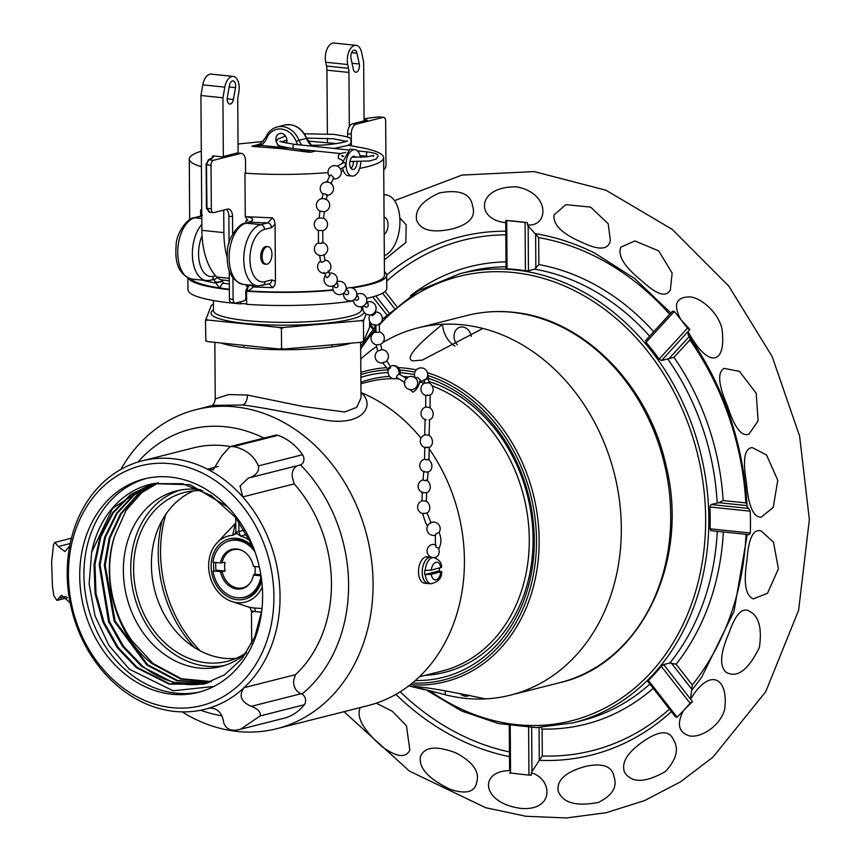 <?xml version="1.0" encoding="UTF-8"?>
<svg xmlns="http://www.w3.org/2000/svg" width="861" height="861" viewBox="0 0 861 861"><rect width="100%" height="100%" fill="white"/><g stroke="black" fill="none" stroke-linecap="round" stroke-linejoin="round"><path stroke-width="1.29" d="M429.208 448.925A164.559 134.714 -104.2 0 1 368.11 705.579L276.747 728.697A164.559 134.714 -104.2 0 1 237.507 731.473A164.559 134.714 75.8 0 1 182.145 711.875M120.798 469.439A164.559 134.714 75.8 0 1 196.007 409.642A164.559 134.714 75.8 0 1 235.247 406.876A164.559 134.714 -104.2 0 1 371.457 559.639A164.559 134.714 -104.2 0 1 276.747 728.697M196.007 409.642L212.796 405.391L242.587 405.014C253.242 406.069 279.029 410.729 319.969 418.995C361.728 428.649 376.655 405.38 360.963 392.519A164.559 134.714 -104.2 0 1 421.051 438.152M426.841 574.696L427.583 573.856M211.537 405.779C213.453 404.993 214.69 402.711 215.239 398.923L228.552 394.564L247.451 395.048A8.836 4.865 -84.1 0 1 242.598 405.014M221.062 342.99A72.894 12.032 -0.4 0 0 247.118 347.93A72.894 12.032 -0.4 0 0 351.137 343.162M360.63 342.323L361.028 397.9L356.723 407.35L344.712 411.999L303.083 406.478L247.451 395.048M301.953 694.074A146.908 120.26 -104.2 0 0 300.5 464.886M263.929 438.077A146.908 120.26 -104.2 0 0 225.539 426.765A146.908 120.26 -104.2 0 0 137.932 462.045M200.731 710.228A146.908 120.26 -104.2 0 0 221.901 715.803M262.293 586.954A34.106 27.929 -104.2 0 1 231.835 601.505A34.106 27.929 -104.2 0 1 209.89 575.869A34.106 27.929 -104.2 0 1 217.004 542.882A34.106 27.929 -104.2 0 1 232.707 535.305L234.526 526.48L235.785 523.886M250.917 607.726C247.129 606.833 248.043 606.908 253.64 607.952L262.002 608.512M246.989 534.283L240.746 536.134A34.106 27.929 -104.2 0 1 250.497 541.031M232.707 535.305L236.71 533.465L240.746 536.134M253.156 546.961A31.114 25.475 -104.2 0 0 236.743 538.329A31.114 25.475 -104.2 0 0 211.106 566.334A31.114 25.475 -104.2 0 0 237.173 599.719A31.114 25.475 -104.2 0 0 261.701 580.701M235.828 531.506L235.839 531.28A4.413 4.133 3.2 0 1 235.828 531.506L235.828 531.506A4.413 4.133 3.2 0 1 232.718 535.208M235.796 525.221A4.413 4.337 6.7 0 1 234.526 526.48M244.513 530.042L236.818 532.12L235.839 531.237L235.742 517.633L235.839 531.237M238.852 521.658L238.927 531.56A4.413 1.561 -106.3 0 0 240.972 536.069M253.812 548.608A29.349 24.033 -104.2 0 0 237.744 539.825A29.349 24.033 -104.2 0 0 226.411 541.978M213.765 562.265A29.349 24.033 -104.2 0 0 213.915 570.983M240.542 597.835A29.349 24.033 -104.2 0 0 261.486 578.958M252.973 612.214C250.454 610.933 251.261 610.75 255.373 611.665L261.561 612.149M236.054 658.364A87.122 71.312 75.8 0 1 224.355 658.288A87.122 71.312 75.8 0 1 185.298 640.724A87.122 71.312 75.8 0 1 151.396 564.848A87.122 71.312 75.8 0 1 157.412 530.527A87.122 71.312 75.8 0 1 193.671 490.856M246.461 652.627A87.122 71.312 75.8 0 1 227.336 661.323A87.122 71.312 75.8 0 1 133.606 569.347A87.122 71.312 75.8 0 1 184.598 492.406A87.122 71.312 75.8 0 1 202.733 490.727M419.468 381.918A149.233 122.165 75.8 0 1 424.344 383.253M432.168 385.889A149.233 122.165 75.8 0 1 529.181 534.509A149.233 122.165 75.8 0 1 441.93 671.096L419.382 676.8M360.92 383.715L368.712 381.746A149.233 122.165 75.8 0 1 393.057 378.679M394.973 378.689A149.233 122.165 75.8 0 1 398.503 378.797M254.921 566.538A18.415 15.067 75.8 0 1 255.2 569.864A18.415 15.067 75.8 0 1 254.791 574.179L253.435 575.083A20.287 16.607 75.8 0 1 249.572 583.726A20.287 16.607 75.8 0 1 232.804 587.934A20.287 16.607 75.8 0 1 220.534 571.672L225.098 571.091A18.415 15.067 75.8 0 1 224.613 566.689A18.415 15.067 75.8 0 1 225.033 562.373L220.481 562.954A20.287 16.607 75.8 0 1 241.058 550.093A20.287 16.607 75.8 0 1 253.382 566.377L259.355 566.99M220.481 562.954L213.001 562.179A29.145 23.85 75.8 0 1 230.005 540.73A29.145 23.85 75.8 0 1 255.05 551.998M253.435 575.083L260.915 575.869A29.145 23.85 75.8 0 1 237.162 597.76A29.145 23.85 75.8 0 1 213.065 570.897L220.534 571.672M260.872 574.804L254.791 574.179M225.098 571.091L216.014 570.143A29.145 23.85 75.8 0 1 215.702 565.763A29.145 23.85 75.8 0 1 215.842 562.481M254.21 549.673A21.557 17.65 -104.2 0 0 253.909 550.437M249.001 544.249A21.557 17.65 -104.2 0 0 248.097 544.798M261.335 577.839A21.557 17.65 75.8 0 1 260.7 577.311M258.278 585.039A21.557 17.65 -104.2 0 0 259.333 585.093M403.12 376.505A151.138 123.726 -104.2 0 1 406.478 376.806A151.138 123.726 75.8 0 1 408.34 377.01M428.886 381.509A151.138 123.726 75.8 0 1 532.808 530.516A151.138 123.726 75.8 0 1 444.599 672.387A151.138 123.726 75.8 0 1 425.13 675.347M389.624 376.397A151.138 123.726 -104.2 0 0 370.445 379.346A151.138 123.726 -104.2 0 0 360.91 382.262M414.442 374.632A155.593 127.374 75.8 0 0 403.97 373.039A155.593 127.374 -104.2 0 0 400.139 372.705M388.053 372.555A155.593 127.374 -104.2 0 0 360.877 377.366M428.434 378.345A155.593 127.374 75.8 0 1 534.121 549.006A155.593 127.374 75.8 0 1 415.336 680.513M454.942 346.079A24.302 19.889 75.8 0 1 442.511 324.274L442.608 324.253A189.366 155.023 -104.2 0 0 417.585 327.987A189.366 155.023 -104.2 0 0 382.833 342.506M376.569 346.52A189.366 155.023 -104.2 0 0 361.868 358.058L360.748 359.059M442.511 324.274A189.366 155.023 75.8 0 1 482.795 328.45L482.881 328.428A189.366 155.023 75.8 0 1 620.695 512.629A189.366 155.023 75.8 0 1 510.487 695.139A189.366 155.023 75.8 0 1 485.475 698.884L485.378 698.884C452.079 691.803 429.585 687.799 417.897 686.841L413.043 686.497L445.105 694.676M482.795 328.493L422.353 360.081L413.032 360.877C404.767 359.091 414.604 346.897 442.522 324.317M445.546 690.931A24.302 19.889 -104.2 0 0 445.105 694.719A189.366 155.023 -104.2 0 0 485.378 698.906M469.385 695.365A10.461 8.567 75.8 0 1 467.727 696.011A10.461 8.567 75.8 0 1 459.935 693.503M471.268 336.371A10.461 8.567 -104.2 0 0 460.161 327.158A10.461 8.567 -104.2 0 0 454.038 336.403A10.461 8.567 -104.2 0 0 457.32 344.766M120.529 685.991A123.693 101.264 -104.2 0 0 260.571 655.91A123.693 101.264 -104.2 0 0 221.804 485.356A123.693 101.264 -104.2 0 0 81.763 515.427A123.693 101.264 -104.2 0 0 120.529 685.991M216.229 496.388A110.09 90.125 75.8 0 1 262.078 607.672A110.09 90.125 75.8 0 1 198.17 692.395A110.09 90.125 75.8 0 1 126.104 674.949A110.09 90.125 75.8 0 1 80.245 563.664A110.09 90.125 75.8 0 1 144.164 478.942A110.09 90.125 75.8 0 1 216.229 496.388M66.114 596.404L58.688 598.277L61.605 595.285L70.161 602.818A128.117 104.881 -104.2 0 0 121.175 688.951A128.117 104.881 -104.2 0 0 205.047 709.249A128.117 104.881 -104.2 0 0 209.126 708.108A128.117 104.881 75.8 0 0 244.094 687.67A128.117 104.881 -104.2 0 0 242.759 496.915A128.117 104.881 75.8 0 0 226.066 481.148A128.117 104.881 75.8 0 0 207.458 469.191L213.119 469.891L221.804 455.846L229.995 446.665L233.697 446.525C245.762 449.302 253.984 455.76 258.365 465.909C259.376 471.096 256.481 475.035 249.668 477.747L248.506 477.984L240.036 485.981L242.759 496.915L294.171 483.904A128.117 104.881 75.8 0 1 295.506 674.669L293.87 679.706A11.042 9.04 75.8 0 0 301.124 693.718L251.261 706.332C258.106 708.937 261.055 712.144 260.108 715.932L240.542 729.235L235.677 730.214C229.424 730.623 225.421 728.04 223.666 722.465C222.16 712.704 217.316 707.925 209.126 708.108L209.481 708.011M240.542 729.235L283.936 718.257A53.016 43.394 -104.2 0 0 304.288 704.761A6.63 5.424 -104.2 0 0 305.311 698.443A6.63 5.424 -104.2 0 0 301.124 693.718M295.506 674.669L244.094 687.67C238.508 695.527 240.908 701.747 251.261 706.332M294.171 483.904L292.46 477.651A11.042 9.04 75.8 0 1 297.572 465.661M299.531 465.123A6.63 5.424 -104.2 0 0 300.058 465.026A6.63 5.424 -104.2 0 0 302.545 454.726A53.016 43.394 -104.2 0 0 277.877 435.343A6.63 5.424 -104.2 0 0 275.229 435.225L229.995 446.665M300.058 465.026L249.668 477.747M218.188 466.468L207.458 469.191A128.117 104.881 -104.2 0 0 142.194 460.85L193.617 447.838A128.117 104.881 75.8 0 1 230.436 446.558M142.194 460.85A128.117 104.881 -104.2 0 0 69.763 545.756L64.93 551.567L58.322 546.541L54.943 542.376L53.522 544.658L51.638 562.072L52.424 586.137L53.888 595.844L56.934 600.418L58.688 598.277M70.161 602.818A128.117 104.881 75.8 0 1 69.763 545.756M200.269 691.835A110.09 90.125 75.8 0 1 130.312 673.883A110.09 90.125 -104.2 0 1 84.346 563.89A110.09 90.125 -104.2 0 1 146.273 478.447M227.724 506.849L190.184 484.754L153.01 483.645A103.428 84.669 -104.2 0 0 150.008 484.345A103.428 84.669 -104.2 0 0 91.643 552.267L89.124 583.887L95.054 615.959L109.056 645.589L129.376 669.223L173.115 690.78L213.894 686.454M153.086 483.634L131.12 494.634L113.232 512.822L100.845 536.726L94.947 564.407L96.012 593.659L103.955 622.126L118.075 647.375L137.211 667.426L169.542 683.806L203.411 684.194M150.438 484.226L112.705 508.162L91.643 552.267M153.01 483.645L182.489 483.699L211.16 495.495L235.753 517.644L253.403 547.564M261.744 610.933L254.845 636.753L242.102 658.611L224.484 674.841L203.347 684.215L169.068 684.151L136.318 667.652L117.139 647.569L103.008 622.266L95.097 593.821L94.053 564.536L100.016 536.747L112.587 512.682L130.571 494.612L152.634 483.731M155.281 483.215L133.853 494.752L116.526 513.21L104.665 537.146L99.187 564.633L108.561 621.653L122.606 646.536L141.559 666.328L172.964 682.472L205.962 683.494M207.07 683.225C184.502 687.648 162.966 681.944 142.463 666.102L123.553 646.353L109.519 621.567L100.059 564.827L105.408 537.393L117.182 513.339L134.424 494.784L155.733 483.139M157.961 482.806L137.179 494.957L120.508 513.78L109.261 537.813L104.321 565.064L114.126 621.093L146.811 664.993L176.839 680.771L208.534 682.676M208.975 682.525L177.549 680.481L147.715 664.767L115.17 621.19L105.193 565.279L110.025 538.017L121.283 513.748L137.825 494.935L158.424 482.752M211.526 681.578L181.38 678.737L152.957 663.444L131.679 640.39A103.428 84.669 -104.2 0 1 114.847 535.434C99.725 579.313 116.719 636.634 152.053 663.67L180.767 679.049L211.085 681.751M143.453 490.673L126.169 510.272L114.847 535.434M505.773 220.556L505.784 222.708C474.615 219.415 477.016 185.815 516.891 186.88C550.749 193.499 548.575 227.1 527.492 224.958L528.148 226.023L528.46 270.752L534.638 269.181L538.868 264.564A235.979 193.176 75.8 0 1 653.725 331.711M538.868 264.564L538.685 237.614L528.148 226.023M689.887 329.494A2.196 1.109 42.5 0 1 687.508 328.116L680.631 319.313L689.887 329.494L688.025 331.528C708.033 368.949 726.899 365.505 721.916 328.396C717.396 310.541 698.443 296.119 688.488 296.948C675.831 297.562 673.216 305.02 680.631 319.313A280.062 229.263 -104.2 0 0 674.271 311.478L672.506 311.187L645.556 340.622M688.025 331.528L661.571 360.555L673.969 357.326A235.979 193.176 75.8 0 1 723.154 500.542L718.903 502.695L711.014 504.514L748.683 508.431L747.154 506.903C743.527 443.243 723.875 385.965 688.219 335.069L687.982 331.689M748.683 508.431L750.2 511.186A280.062 229.263 75.8 0 1 750.458 522.11A280.062 229.263 75.8 0 1 750.351 533.002L749.092 534.638L710.949 530.677L710.056 528.815A231.598 189.592 75.8 0 0 710.196 517.935A231.598 189.592 75.8 0 0 709.905 507L711.014 504.514M748.952 434.095C741.698 437.044 734.53 427.659 727.47 405.951C718.311 384.598 717.224 372.07 724.198 368.357L739.491 371.414L756.206 393.273L758.11 420.921L748.952 434.095M670.385 289.791C666.339 297.766 656.814 294.785 641.811 280.858C624.354 266.781 617.38 255.534 620.889 247.107L634.88 240.94L658.708 250.906L672.14 273.098L670.385 289.791M610.341 240.316C608.598 249.916 599.138 250.583 581.961 242.339C562.179 233.848 552.88 224.71 554.053 214.906L565.817 204.66L590.614 207.092L608.221 223.795L610.341 240.316M472.657 206.457C475.982 216.8 469.256 224.269 452.445 228.897C432.513 233.277 420.577 230.382 416.638 220.201C414.733 209.729 422.374 200.624 439.573 192.886C459.817 189.183 470.849 193.703 472.657 206.457M399.816 217.855L406.166 224.807L405.854 242.393L384.361 259.85M761.113 517.246C753.192 517.16 748.295 505.536 746.412 482.364C742.548 459.817 744.507 448.237 752.299 447.602L766.57 455.017L777.784 480.277L773.221 507.43L761.113 517.246M690.554 698.96L692.287 684.936L676.111 664.218L669.869 663.002L663.691 664.563L692.481 701.65L683.365 710.691C677.058 723.186 678.371 731.323 687.304 735.09C696.571 739.857 718.892 728.6 724.521 710.013C729.235 678.274 710.142 666.253 690.587 699.207M647.816 681.395L675.594 716.976L677.112 717.224A280.062 229.263 -104.2 0 0 683.365 710.691L690.124 703.308A2.196 0.592 142 0 1 692.481 701.65M531.646 727.577L531.958 771.553L542.301 755.98L542.118 729.03L541.02 727.48M531.958 771.553L531.323 772.834C552.471 778.688 555.001 810.997 521.239 808.414C481.385 803.378 478.415 771.015 509.615 770.584L509.26 725.619M376.246 703.189L392.379 711.326L406.457 725.78L409.836 750.049C405.972 758.25 396.889 757.25 382.596 747.036C363.331 730.289 355.916 717.062 360.339 707.365M420.383 756.841C424.236 746.713 436.15 745.411 456.126 752.955C473.066 762.157 479.921 771.919 476.682 782.251C475.111 791.872 466.576 794.359 451.089 789.698C428.95 779.28 418.715 768.324 420.383 756.841M558.068 790.699C556.841 779.829 566.032 771.725 585.641 766.398C602.754 762.717 612.236 766.236 614.087 776.956C617.488 787.051 612.257 795.542 598.395 802.441C575.837 806.725 562.394 802.807 558.068 790.699M624.559 772.349C620.964 762.372 627.777 751.685 645.018 740.266C659.935 730.429 669.438 730.311 673.528 739.89C679.189 748.941 676.488 759.488 665.413 771.531C645.319 782.983 631.705 783.252 624.559 772.349M726.318 672.387C719.279 666.457 720.194 653.251 729.063 632.77C735.886 613.452 742.935 606.435 750.189 611.697C759.036 616.584 762.103 628.508 759.38 647.472C748.327 670.009 737.307 678.307 726.318 672.387M753.353 598.879C745.518 595.758 743.387 582.822 746.971 560.08C748.564 538.276 753.31 528.579 761.199 530.957L773.458 542.129L778.409 568.766L767.528 593.261L753.353 598.879M661.571 360.555L659.117 359.123A231.598 189.592 75.8 0 0 646.019 342.344L645.879 340.45M528.46 270.752L525.425 270.752A231.598 189.592 75.8 0 0 507.043 268.847L506.44 268.46M673.969 357.326L689.887 339.934L690.016 337.609M747.014 504.115L745.841 502.899A263.251 215.508 -104.2 0 0 689.887 339.934M648.258 681.428L648.376 680.438A231.598 189.592 75.8 0 0 661.27 666.349L663.691 664.563M531.323 772.834L531.334 775.115L528.945 775.126L509.594 772.92M527.481 222.687A97.185 16.036 179.6 0 0 505.773 220.427L527.481 222.687L527.492 224.958M245.826 653.564A90.566 74.143 75.8 0 1 220.803 666.532A90.566 74.143 75.8 0 1 123.36 570.918A90.566 74.143 75.8 0 1 176.376 490.931A90.566 74.143 75.8 0 1 200.721 489.758M180.089 490.113A90.566 74.143 -104.2 0 0 130.743 569.056A90.566 74.143 -104.2 0 0 224.463 665.478M213.431 304.633A90.039 14.863 -0.4 0 0 211.408 305.149L205.499 320.561L207.835 320.023L279.072 327.417L281.429 328.45L283.947 327.438L360.931 320.679L363.471 321.239L366.076 314.017M205.639 340.601L207.985 341.634A90.039 14.863 -0.4 0 1 205.833 340.924L205.499 320.561M207.985 341.634L279.233 349.028L281.569 348.49L281.429 328.45M281.569 348.49L284.098 349.049L361.082 342.291L363.611 341.279L363.471 321.239M363.611 341.279L369.541 327.438L369.692 321.411M369.649 315.847L369.638 314.943M360.931 320.679A90.039 14.863 -0.4 0 0 363.654 319.991M279.072 327.417A90.039 14.863 -0.4 0 0 283.947 327.438M205.682 319.313A90.039 14.863 -0.4 0 0 207.835 320.023M279.233 349.028A90.039 14.863 -0.4 0 0 284.098 349.049M363.805 341.602A90.039 14.863 179.6 0 1 361.082 342.291M240.628 301.77L240.649 303.868A99.402 16.402 179.6 0 1 187.967 289.77L187.892 278.006M240.649 303.868L241.876 303.556A97.185 16.036 -0.4 0 0 246.644 303.911M352.106 287.961A99.402 16.402 -0.4 0 0 386.675 275.272L386.761 288.381A99.402 16.402 179.6 0 1 366.582 298.444M353.559 300.866A99.402 16.402 179.6 0 1 246.655 304.32L246.558 291.212A99.402 16.402 -0.4 0 0 333.239 290.2M246.623 299.768A75.101 12.398 179.6 0 1 245.557 299.65A75.101 12.398 179.6 0 1 245.493 299.65M386.675 275.272A99.402 16.402 -0.4 0 0 384.436 271.85M188.322 278.189A99.402 16.402 -0.4 0 0 229.37 289.694M246.558 291.212L248.323 290.932A97.185 16.036 179.6 0 0 333.11 289.802M359.661 168.412A97.185 16.036 -0.4 0 0 383.64 157.681L384.469 275.294A97.185 16.036 179.6 0 1 350.675 287.692M347.822 288.101A97.185 16.036 179.6 0 1 346.122 288.338M229.37 289.242A97.185 16.036 179.6 0 1 220.459 288.069L219.716 287.961A97.185 16.036 179.6 0 1 191.142 278.975M219.716 287.961L215.724 283.032L222.472 281.386L223.494 283.194A4.456 3.024 98.5 0 0 220.459 288.069M200.656 216.068L200.613 209.912L201.722 210.245M201.42 166.7A97.185 16.036 179.6 0 1 189.269 159.037A97.185 16.036 179.6 0 1 201.302 151.202M227.153 257.374A62.993 34.655 -84.1 0 1 223.882 232.621L223.72 210.095M223.343 156.498L222.934 97.788L224.829 87.133A13.249 7.286 -84.1 0 1 233.213 76.414A13.249 7.286 -84.1 0 1 238.852 92.073L238.11 96.249A13.249 7.286 95.9 0 0 237.744 100.586L238.11 153.032M229.456 85.497A5.693 3.132 -84.1 0 1 233.062 80.891A5.693 3.132 -84.1 0 1 235.483 87.618L233.374 99.489A5.693 3.132 -84.1 0 1 229.769 104.084A5.693 3.132 -84.1 0 1 227.347 97.368L229.456 85.497M229.306 280.708L222.504 280.008A26.508 14.583 -84.1 0 1 216.746 277.016A62.993 34.655 -84.1 0 1 201.861 230.328L200.914 95.506L202.809 84.841A13.249 7.286 -84.1 0 1 211.193 74.132L233.213 76.414M222.934 97.788L200.914 95.506M271.785 279.89L264.844 281.644A26.476 14.562 -84.1 0 1 249.927 259.269A26.476 14.562 -84.1 0 1 264.488 229.435A4.456 3.648 75.8 0 0 260.754 224.656L246.138 223.139A4.456 3.648 -104.2 0 0 245.073 223.214L248.872 222.246A4.456 3.648 75.8 0 1 249.927 222.17A101.641 16.779 -0.4 0 0 267.696 222.902A4.456 3.648 75.8 0 1 271.419 227.67L275.057 224.463L275.455 281.256L271.785 279.89A4.456 3.648 -104.2 0 1 269.181 283.818L257.773 285.917A30.921 17.016 -84.1 0 1 243.814 256.46A30.921 17.016 -84.1 0 1 260.754 224.656L267.696 222.902L272.442 217.865L245.256 216.671L244.954 173.147A97.185 16.036 -0.4 0 0 327.998 172.587M341.204 171.242A97.185 16.036 -0.4 0 0 343.485 170.962M383.64 157.681A97.185 16.036 -0.4 0 0 363.482 148.06L348.231 145.251M272.442 217.865L274.304 220.287L275.057 224.463M275.455 281.256L274.767 285.271L272.926 287.639L253.564 286.961L248.323 290.932M252.854 146.316A35.344 5.833 -0.4 0 0 252.671 146.402L280.826 148.566L309.013 152.257A35.344 5.833 -0.4 0 0 309.368 152.203M244.954 173.147L245.579 172.695L245.493 160.932A8.836 4.865 95.9 0 0 241.489 153.387A8.836 4.865 95.9 0 0 240.52 153.462L213.474 160.307A4.456 2.454 95.9 0 0 211.031 165.323L211.332 208.825A4.456 2.454 95.9 0 0 213.356 212.624A4.456 2.454 95.9 0 0 213.84 212.592L227.552 209.115A8.836 4.865 -84.1 0 1 228.52 209.051A8.836 4.865 -84.1 0 1 232.535 216.585L232.653 234.203M384.329 255.717A30.921 17.016 95.9 0 0 399.935 223.117A30.921 17.016 95.9 0 0 385.922 194.909A30.921 17.016 95.9 0 0 383.909 194.909M241.489 153.387L237.819 153.01A8.836 4.865 95.9 0 0 236.85 153.086L222.084 156.82L212.602 155.873C214.281 156.724 212.99 158.037 208.717 159.812L206.468 164.849L206.952 208.373L209.923 212.183M226.475 209.395A8.836 4.865 -84.1 0 1 228.865 216.208L229.048 243.157M229.241 270.731L229.435 298.918A4.413 2.432 95.9 0 0 231.437 302.695L235.107 303.072A4.413 2.432 95.9 0 0 235.602 303.04L244.007 300.909A4.413 2.432 95.9 0 0 245.826 299.004L245.772 290.824L248.248 285.798L246.375 286.272L246.364 284.722M245.256 216.671L247.796 220.405L245.912 220.879L245.934 222.999M232.954 278.071L233.105 299.305A4.413 2.432 95.9 0 0 235.107 303.072M224.194 280.18L222.246 280.675L222.106 279.954M201.732 211.645L200.613 209.912L200.645 216.122L193.703 217.876C188.559 217.37 175.881 232.535 176.096 246.052C174.557 264.241 179.788 275.251 191.777 279.061A30.921 17.016 95.9 0 1 177.818 249.604A30.921 17.016 95.9 0 1 194.758 217.801A4.456 3.648 -104.2 0 0 193.703 217.876M222.246 280.675A4.456 1.657 170.7 0 1 215.368 281.891L213.603 279.362M215.368 281.891L215.724 283.032A97.185 16.036 179.6 0 1 202.852 280.212M272.926 287.639L269.041 283.861M251.014 285.206L250.992 285.228A4.456 1.216 19.3 0 0 253.564 286.961L253.834 285.895L251.121 285.217M202.421 215.164L201.7 216.046A4.456 3.648 -104.2 0 0 200.645 216.122M257.773 285.917L243.157 284.399A30.921 17.016 95.9 0 1 229.198 254.942A30.921 17.016 95.9 0 1 246.138 223.139L252.284 220.653C253.425 218.823 251.627 217.532 246.903 216.789M201.754 215.304A4.456 3.024 -136.6 0 0 200.882 215.863M266.114 264.219L264.736 264.079A8.836 4.865 -84.1 0 1 260.732 256.535A8.836 4.865 -84.1 0 1 266.566 246.504L267.943 246.644A8.836 4.865 -84.1 0 1 271.947 254.189A8.836 4.865 -84.1 0 1 266.114 264.219A8.836 4.865 -84.1 0 1 262.11 256.675A8.836 4.865 -84.1 0 1 267.943 246.644M247.807 290.953L247.387 290.932A4.456 1.808 -86.1 0 1 249.184 285.863L250.906 284.787M215.584 275.778L213.474 276.306A4.456 3.648 -104.2 0 1 210.87 280.245L214.669 279.287A4.456 3.648 -104.2 0 0 216.929 277.199M223.494 283.194A92.74 15.304 -0.4 0 0 229.338 283.99M211.935 157.972L212.602 155.873M364.074 120.884L363.665 62.186L361.631 52.51A13.249 7.286 95.9 0 0 356.045 45.332A13.249 7.286 95.9 0 0 349.071 51.305A13.249 7.286 95.9 0 0 347.726 64.521L348.522 68.31A13.249 7.286 -84.1 0 1 348.953 72.453L349.329 126.621M356.992 53.231A5.693 3.132 95.9 0 0 354.592 50.142A5.693 3.132 95.9 0 0 351.6 52.704A5.693 3.132 95.9 0 0 351.019 58.387L353.29 69.149A5.693 3.132 95.9 0 0 355.69 72.227A5.693 3.132 95.9 0 0 358.682 69.666A5.693 3.132 95.9 0 0 359.263 63.983L356.992 53.231L351.611 52.672M356.045 45.332L334.036 43.05A13.249 7.286 95.9 0 0 327.051 49.023A13.249 7.286 95.9 0 0 325.706 62.24L326.513 66.028A13.249 7.286 -84.1 0 1 326.932 70.161L327.384 133.864M327.417 138.287L327.438 142.539M347.618 137.147L347.596 133.789A8.836 4.865 -84.1 0 1 352.45 123.833L367.206 120.099L364.074 119.765M383.726 169.585A4.413 2.432 95.9 0 0 385.976 164.666L385.663 121.1A4.413 2.432 95.9 0 0 383.662 117.322A4.413 2.432 95.9 0 0 383.177 117.365L378.42 116.87L364.063 118.721L378.194 116.881A1.13 0.85 -101.4 0 0 378.001 116.956M351.342 145.767L351.32 142.269M351.31 140.321L351.266 134.165A8.836 4.865 -84.1 0 1 356.12 124.21L383.177 117.365M378.958 116.838L378.42 116.87A1.13 0.85 -101.4 0 0 378.194 116.881L383.662 117.322M384.178 234.343A8.836 4.865 95.9 0 0 388.042 224.807A8.836 4.865 95.9 0 0 384.06 217.273M286.907 141.01A6.64 5.435 75.8 0 1 286.519 140.321M306.828 138.395L306.419 138.427A22.085 18.081 75.8 0 0 284.657 125.06C294.462 123.521 301.856 127.966 306.828 138.395L311.908 145.896A2.196 0.775 133.2 0 0 311.445 145.832L311.79 146.144M315.707 150.987L310.638 152.268L306.613 150.04M260.872 143.55L255.975 145.627L251.929 146.176L259.721 144.196M288.284 147.984L261.109 145.444L251.929 146.176M297.82 144.691A21.105 17.285 75.8 0 1 296.184 141.408A19.9 16.284 -104.2 0 0 281.321 129.032A19.9 16.284 -104.2 0 0 266.619 138.341A21.105 17.285 75.8 0 1 261.109 145.444A2.196 1.195 -126.5 0 1 261.023 143.378L261.023 143.378A2.196 1.195 -126.5 0 1 261.27 143.27M310.638 152.268L298.53 149.201M286.444 143.163A6.64 5.435 -104.2 0 0 286.917 140.515A6.64 5.435 -104.2 0 0 281.353 133.38A6.64 5.435 -104.2 0 0 275.875 139.364A6.64 5.435 -104.2 0 0 276.381 142.076M278.189 144.896A6.64 5.435 -104.2 0 0 281.708 146.51M312.618 146.23L312.683 145.186C329.397 145.821 348.888 141.538 347.22 140.709L347.048 141.322M337.275 166.151L344.26 162.32L346.004 164.731L344.282 166.69M360.458 157.305A13.292 7.308 95.9 0 0 354.775 149.653A13.292 7.308 95.9 0 0 353.311 149.76C348.823 151.676 346.391 156.659 346.004 164.731A13.292 7.308 95.9 0 0 352.031 176.085A13.292 7.308 95.9 0 0 360.791 161.717M342.366 162.901L349.641 149.383A13.292 7.308 -84.1 0 1 351.105 149.265L354.775 149.653M357.1 161.965A13.292 7.308 -84.1 0 1 356.841 164.505M352.031 176.085L348.361 175.709A13.292 7.308 -84.1 0 1 342.613 167.734M353.43 161.717A6.64 3.659 -84.1 0 1 350.976 168.379M355.83 157.348A6.64 3.659 95.9 0 0 351.848 157.272A6.64 3.659 95.9 0 0 349.706 163.805A6.64 3.659 95.9 0 0 353.451 169.423A6.64 3.659 95.9 0 0 357.1 161.771M326.75 182.306L329.967 175.45L331.108 175.031L333.713 177.796M329.376 182.467L327.815 182.048M325.34 199.504C325.759 199.085 324.974 198.794 322.993 198.622L322.003 198.654L323.101 193.865L324.145 193.693C327.6 194.747 328.321 195.264 326.319 195.232M327.363 195.06L326.233 199.354A6.64 6.64 0 0 1 324.317 211.698L324.285 211.698M322.165 198.59A6.64 6.64 0 0 0 319.948 211.053L323.327 211.655M322.875 242.737L322.746 230.737A6.64 6.64 0 0 0 323.585 218.285L324.317 211.688M322.606 218.134L319.194 217.93M321.896 242.371C323.435 242.974 322.617 243.329 319.453 243.437L318.473 243.05L318.398 230.49L321.831 230.49M323.94 254.619L325.027 260.754L321.745 262.422L320.733 261.809M320.54 255.577L322.638 255.416A6.64 6.64 0 0 0 322.875 242.565M328.095 270.806L330.075 274.788L327.341 277.726L326.33 277.134L323.962 272.367M337.049 283.581C338.728 285.949 338.319 287.316 335.844 287.66L335.026 287.316M347.467 290.458C349.275 292.998 348.942 294.408 346.477 294.677L343.582 293.17M357.563 296.098C359.285 298.455 358.929 299.843 356.486 300.274L354.571 299.305M358.154 296.281L356.723 295.441M367.356 303.373C369.003 305.494 368.519 306.774 365.914 307.237L363.816 305.72M374.901 312.112L375.525 313.178L372.587 315.761L371.586 315.191M375.87 325.114L376.053 332.411L375.45 332.066M379.12 332.152L376.053 332.411M380.271 344.389L377.226 344.809M378.506 350.761L381.423 349.781M383.425 362.147L383.113 362.868L385.879 361.523M388.096 368.368L388.236 369.692L390.56 367.744L390.42 366.431L388.096 368.368M382.693 362.868L388.236 369.692A6.64 5.435 75.8 0 0 387.999 371.629A6.64 5.435 -104.2 0 0 395.145 378.646A6.64 5.435 -104.2 0 0 396.943 377.731M386.611 360.802L390.42 366.431A6.64 5.435 75.8 0 1 391.884 365.764A6.64 5.435 75.8 0 1 399.03 372.781A6.64 5.435 -104.2 0 1 398.944 373.997L407.038 378.722M398.944 373.997L396.803 376.106L396.673 377.527L405.1 382.693M412.785 389.495L412.979 389.441A6.64 6.64 0 0 0 417.445 381.305A6.64 6.64 0 0 0 409.416 376.644A6.64 6.64 0 0 0 411.127 389.721L412.785 389.495M416.39 377.818L417.563 377.322L420.233 380.035C418.963 386.062 416.509 390.119 412.882 392.207L409.847 389.376M429.058 382.585L427.723 374.137M427.476 379.066L425.011 379.679M425.625 383.156L428.681 382.747A6.64 5.435 75.8 0 1 433.115 389.613A6.64 5.435 -104.2 0 1 429.79 395.307L426.13 395.188M428.089 382.532L428.681 382.747L428.089 382.532M429.165 419.899A6.64 5.435 -104.2 0 0 429.262 419.867A6.64 5.435 -104.2 0 0 433.158 414.001A6.64 5.435 75.8 0 0 429.725 407.608L426.066 406.973M425.506 419.221L426.098 419.867M425.162 447.214L428.832 447.591A6.64 5.435 -104.2 0 0 432.459 441.79A6.64 5.435 75.8 0 0 428.724 435.225L425.054 434.848M427.982 459.117L428.584 459.785L425.528 459.742L424.925 459.064M428.832 447.591L428.229 447.096L428.832 447.591M424.71 471.957L424.107 471.247L424.71 471.957L427.766 472.043A6.64 5.435 -104.2 0 0 428.025 471.989A6.64 5.435 -104.2 0 0 431.91 466.124A6.64 5.435 75.8 0 0 428.584 459.785M426.464 479.868L427.067 480.578L424.01 480.492L423.408 479.781M423.181 492.707L422.579 492.029L423.181 492.707L426.238 492.761A6.64 5.435 -104.2 0 0 426.41 492.718A6.64 5.435 -104.2 0 0 430.296 486.852A6.64 5.435 75.8 0 0 427.067 480.578M423.042 513.371L426.701 513.274A6.64 5.435 -104.2 0 0 429.79 507.699A6.64 5.435 75.8 0 0 426.001 501.102L422.331 500.768M426.701 513.274L426.098 513.016M430.64 522.853L428.251 524.747M435.774 535.004L435.924 533.928L438.959 532.281C441.532 537.824 441.542 543.162 439.002 548.285L436.01 547.187L435.849 545.207M435.634 545.078A6.64 5.435 -104.2 0 0 433.643 544.432A6.64 5.435 75.8 0 0 432.061 544.539A6.64 6.64 0 0 0 427.25 552.611A6.64 6.64 0 0 0 435.322 557.422A6.64 5.435 -104.2 0 0 438.604 548.575M433.729 557.541A6.64 5.435 -104.2 0 0 435.322 557.422A6.64 6.64 0 0 1 427.25 552.611A6.64 6.64 0 0 1 432.061 544.539M431.415 557.228A13.292 7.308 95.9 0 0 430.963 557.153A13.292 7.308 95.9 0 0 430.651 557.132L426.873 556.992L428.347 557.713A13.292 7.308 95.9 0 0 422.191 571.962A13.292 7.308 95.9 0 0 428.218 583.586A13.292 7.308 95.9 0 0 429.144 583.575M428.218 583.586L424.548 583.209A13.292 7.308 -84.1 0 1 418.543 570.552A13.292 7.308 -84.1 0 1 425.829 556.884A13.292 7.308 -84.1 0 1 427.293 556.776L430.963 557.153M427.992 556.906A13.292 7.308 -84.1 0 1 429.187 557.454M432.943 572.5A13.292 7.308 -84.1 0 1 432.62 574.007M433.826 557.562C439.261 559.672 441.844 562.922 441.585 567.313L431.232 570.165L424.796 570.369A13.184 7.254 -84.1 0 0 424.71 572.49A13.184 7.254 -84.1 0 0 424.828 574.556L431.264 574.352L441.618 571.521C442.059 577.763 438.55 581.842 431.103 583.78L428.229 583.489A13.184 7.254 -84.1 0 1 422.245 572.231A13.184 7.254 -84.1 0 1 430.952 557.261L431.77 557.347M439.379 568.109A13.184 7.254 -84.1 0 1 439.39 568.766A13.184 7.254 -84.1 0 1 439.314 570.886L424.828 574.556M436.753 571.532A13.184 7.254 -84.1 0 1 436.527 573.017M431.264 574.352A8.868 4.875 95.9 0 0 436.107 579.787A8.868 4.875 95.9 0 0 440.854 571.919L439.314 570.886M234.913 523.843A49.981 40.919 75.8 0 1 235.774 522.961L217.004 542.882M236.818 532.12A4.413 2.432 -84.1 0 1 236.71 533.465M200.355 650.948A120.379 98.552 75.8 0 1 165.796 514.361M194.532 647.58A118.732 97.196 75.8 0 1 162.266 520.098M255.373 611.665A4.413 2.432 95.9 0 0 253.64 607.952M254.264 592.12A35.807 29.306 75.8 0 1 253.661 591.711M240.865 541.128A35.807 29.306 75.8 0 1 241.198 540.482M249.873 583.349A19.62 16.068 75.8 0 1 233.805 586.987A19.62 16.068 75.8 0 1 222.127 571.467M241.5 550.287A19.62 16.068 -104.2 0 0 222.073 562.76M412.365 683.031A158.241 129.548 -104.2 0 0 536.252 550.814A158.241 129.548 -104.2 0 0 428.121 375.59M414.894 372.103A158.241 129.548 -104.2 0 0 403.949 370.424A158.241 129.548 -104.2 0 0 399.805 370.069M388.182 369.907A158.241 129.548 -104.2 0 0 360.856 374.589M410.266 684.721A160.372 131.281 -104.2 0 0 538.878 551.643A160.372 131.281 -104.2 0 0 427.486 372.748M416.337 369.875A160.372 131.281 -104.2 0 0 404.842 368.099A160.372 131.281 -104.2 0 0 398.309 367.604M386.137 367.722A160.372 131.281 -104.2 0 0 360.845 372.426M559.887 682.644A189.366 155.023 -104.2 0 0 668.868 488.101A189.366 155.023 -104.2 0 0 512.123 312.306A189.366 155.023 -104.2 0 0 466.985 315.492C481.945 311.725 497.238 310.638 512.855 312.252C582.822 318.258 648.634 384.727 666.091 465.769C690.156 561.641 640.487 664.638 559.887 682.644L510.487 695.139M209.826 707.936L209.126 708.108M304.288 704.761L260.108 715.932M302.545 454.726L258.365 465.909M277.877 435.343L233.697 446.525M70.204 543.539L58.322 546.541M505.816 231.2A267.319 218.834 -104.2 0 0 386.664 275.014M670.827 313.017L634.686 278.523L594.596 253.026A267.319 218.834 -104.2 0 0 535.305 233.675M747.283 534.455L733.981 611.439L701.844 676.897A267.319 218.834 75.8 0 1 691.975 689.898M671.408 711.606A267.319 218.834 75.8 0 1 538.986 760.317M509.475 756.658A267.319 218.834 75.8 0 1 395.877 694.386M747.09 505.622L718.903 502.695M669.309 358.305L689.252 336.522M687.508 328.116L659.117 359.123M646.019 342.344L674.271 311.478M534.638 269.181A231.598 189.592 75.8 0 1 649.657 336.156M426.69 690.242L461.582 710.982L498.594 723.595L536.306 727.599L573.275 722.82A231.598 189.592 -104.2 0 0 708.84 518.279A231.598 189.592 -104.2 0 0 459.656 273.776L468.416 271.559A231.598 189.592 75.8 0 1 506.064 266.802M667.749 358.983A231.598 189.592 75.8 0 1 717.191 502.953M745.841 502.899L723.154 500.542M723.315 531.958A235.979 193.176 75.8 0 1 676.111 664.218M746.013 534.326A263.251 215.508 75.8 0 1 692.287 684.936M653.219 688.326A235.979 193.176 75.8 0 1 542.118 729.03M669.449 709.098A263.251 215.508 75.8 0 1 542.301 755.98M509.443 751.933A263.251 215.508 75.8 0 1 400.214 691.792M410.428 295.753A235.979 193.176 75.8 0 1 506.02 261.862M396.501 306.15L385.028 291.459M505.837 234.838A263.251 215.508 -104.2 0 0 386.718 281.095M669.654 314.297A263.251 215.508 -104.2 0 0 538.685 237.614M717.267 531.334A231.598 189.592 75.8 0 1 669.869 663.002M649.904 684.075A231.598 189.592 75.8 0 1 582.036 720.603L573.275 722.82M692.115 689.618L671.44 663.131M528.611 727.491L528.945 775.126M510.562 773.21L510.229 725.769M539.287 759.972L539.061 727.545M661.27 666.349L690.124 703.308M677.112 717.224L648.376 680.438M535.854 268.298L535.617 233.869M375.848 295.947L388.978 312.758M394.187 308.098L382.532 293.16M373.782 328.784L369.703 323.564M372.759 296.894L386.783 314.846M507.043 268.847L506.709 220.782M525.081 222.698L525.425 270.752M430.296 691.103A229.209 187.644 -104.2 0 0 705.643 518.376A229.209 187.644 -104.2 0 0 586.524 297.239A229.209 187.644 -104.2 0 0 379.314 324.984M374.998 329.892A229.209 187.644 -104.2 0 0 360.684 349.135M750.351 533.002L710.056 528.815M709.905 507L750.2 511.186M213.474 309.895A76.511 12.624 -0.4 0 0 256.18 324.296A76.511 12.624 -0.4 0 0 351.084 319.173A76.511 12.624 -0.4 0 0 364.042 312.145M363.041 310.014A76.511 12.624 -0.4 0 0 361.545 308.862M213.474 310.703L213.474 310.649A74.046 12.215 -0.4 0 0 266.017 321.971A74.046 12.215 -0.4 0 0 349.017 316.514A74.046 12.215 -0.4 0 0 361.555 309.616L361.555 309.669M223.882 232.621L201.861 230.328M229.295 278.318L216.746 277.016M224.829 87.133L202.809 84.841M229.198 86.972L235.483 87.618M227.196 98.843L233.374 99.489M236.85 153.086L240.52 153.462M211.935 157.95L208.373 159.845A1.13 0.99 -108 0 1 208.717 159.812L213.474 160.307M208.373 159.845L205.962 164.699L211.031 165.323M211.332 208.825L206.457 208.222L209.352 212.215L213.356 212.624M228.865 216.208L232.535 216.585M229.435 298.918L233.105 299.305M213.474 276.306A26.476 14.562 -84.1 0 1 199.956 264.435A26.476 14.562 -84.1 0 1 202.044 235.903M210.87 280.245L206.403 280.578A30.921 17.016 -84.1 0 1 192.541 258.052A30.921 17.016 -84.1 0 1 201.818 224.355M201.775 218.533L194.758 217.801L201.7 216.046A101.641 16.779 -0.4 0 0 201.765 216.057M264.488 229.435L271.419 227.67M262.239 285.583A4.456 3.648 -104.2 0 0 264.844 281.644M206.457 208.222L206.145 164.602M347.726 64.521L325.706 62.24M348.522 68.31L326.513 66.028M348.953 72.453L326.932 70.161M352.041 63.24L359.263 63.983M347.596 133.789L351.266 134.165M352.45 123.833L356.12 124.21M301.727 145.089A18.92 15.487 75.8 0 1 299.025 140.3L306.419 138.427A18.92 15.487 -104.2 0 0 311.445 145.832M296.184 141.408L299.025 140.3A22.085 18.081 -104.2 0 0 277.264 126.933C272.054 128.375 268.245 131.787 265.823 137.157L261.023 143.378L255.965 145.627M266.619 138.341A2.196 0.861 -156.6 0 1 265.823 137.157M369.165 156.573L367.399 156.358A2.206 1.216 -84.1 0 1 366.399 154.474A2.206 1.216 -84.1 0 1 367.851 151.966L357.38 150.869M340.676 153.581L294.01 148.738A2.206 1.216 -84.1 0 1 293.009 146.844A2.206 1.216 -84.1 0 1 294.462 144.336L348.307 149.932M431.232 570.165A8.868 4.875 -84.1 0 1 435.989 562.298A8.868 4.875 -84.1 0 1 440.832 567.733M425.205 570.412A13.184 7.254 -84.1 0 1 432.857 557.573M425.237 574.599A13.184 7.254 95.9 0 0 431.103 583.78M439.584 572.242A13.184 7.254 95.9 0 0 439.723 570.929M215.239 398.923L214.841 342.344M231.835 601.505L248.711 607.102C249.442 606.596 250.357 607.952 251.455 611.149L251.681 643.651M260.915 575.073L259.581 575.729M408.727 685.905L424.451 689.704M417.585 327.987L466.985 315.492M425.248 675.315L433.32 674.572M210.751 707.807L205.047 709.249M71.431 538.211L54.943 542.376M67.599 597.717L56.998 600.397M394.51 200.656L461.948 175.095L534.197 171.587L605.94 190.227L672.226 229.37L728.815 286.121L772.177 356.594L799.621 436.14L809.362 519.538L798.61 610.277L765.73 691.706L713.059 757.067L680.491 781.853L644.652 800.547L606.348 812.676L566.463 817.95L525.942 816.271L485.701 807.715L409.481 771.133L343.969 711.692M373.104 329.602L369.713 325.264M506.074 268.643L505.741 220.491M459.656 273.776L418.263 290.835L382.306 319.313M374.933 327.428L360.662 346.391M331.948 346.929L331.937 344.852M243.598 347.543L243.588 345.326M361.555 309.616L361.534 306.677M213.474 310.649L213.41 300.532M189.269 159.037L189.689 219.566M336.823 143.615L308.152 141.107M263.079 141.505L238.045 144.013M383.898 194.694L385.922 194.909M206.403 280.578L191.777 279.061M245.073 223.214C239.928 222.698 227.261 237.873 227.465 251.38C225.926 269.579 231.157 280.578 243.157 284.399M214.669 279.287L214.045 279.298M284.657 125.06L277.264 126.933M342.613 160.523L338.373 158.295L338.351 155.271L341.15 153.398L345.735 152.365M343.711 156.25L341.849 155.615L342.323 156.756M349.91 161.524L369.573 160.975L376.268 159.005L377.667 156.508C379.26 154.668 375.988 153.15 367.851 151.966M373.254 156.541L373.717 155.4L366.764 156.874L351.891 157.229M367.399 156.358L360.059 155.593M280.783 141.785L280.589 141.172C278.006 141.204 282.623 142.259 294.462 144.336M334.003 148.447L347.726 145.477L350.255 143.916L351.46 141.301C348.361 139.902 358.693 138.147 333.82 134.381L304.363 133.799M285.497 136.016L277.533 139.234L276.359 141.817L277.608 144.422C276.241 145.315 281.708 146.747 294.01 148.738M346.176 141.333L333.358 138.772L306.71 138.104M286.907 140.235L281.655 141.785M344.96 166.603L340.536 169.186M333.218 178.733A6.64 6.64 0 0 0 341.247 172.932A6.64 6.64 0 0 0 328.805 169.068A6.64 6.64 0 0 0 329.451 176.397M333.734 177.764L330.915 183.791M327.309 195.243A6.64 6.64 0 0 0 333.508 188.731A6.64 6.64 0 0 0 320.636 186.288A6.64 6.64 0 0 0 323.058 194.059M319.948 211.042L319.183 217.941A6.64 6.64 0 0 0 318.462 230.544M318.462 242.856A6.64 6.64 0 0 0 320.981 255.609M319.549 255.136L320.733 261.83M320.583 261.12A6.64 6.64 0 0 0 323.575 273.271A6.64 6.64 0 0 0 330.872 267.34A6.64 6.64 0 0 0 324.877 260.044M325.469 275.595A6.64 6.64 0 0 0 330.021 286.304A6.64 6.64 0 0 0 337.308 280.385A6.64 6.64 0 0 0 329.214 273.217M333.315 285.809L335.058 287.337M336.576 282.806L337.835 283.904M333.175 285.863A6.64 6.64 0 0 0 338.803 294.559A6.64 6.64 0 0 0 346.1 288.629A6.64 6.64 0 0 0 337.006 281.784M345.961 289.447L348.048 290.631M343.625 293.192A6.64 6.64 0 0 0 349.48 300.93A6.64 6.64 0 0 0 356.777 295.011A6.64 6.64 0 0 0 346.025 289.124M353.516 300.058A6.64 6.64 0 0 0 359.478 306.785A6.64 6.64 0 0 0 366.775 300.855A6.64 6.64 0 0 0 356.809 294.44M366.495 302.2L368.196 303.75M363.191 306.085A6.64 6.64 0 0 0 368.777 314.911A6.64 6.64 0 0 0 376.063 308.981A6.64 6.64 0 0 0 366.603 302.297M370.176 314.9A6.64 6.64 0 0 0 375.019 325.2A6.64 6.64 0 0 0 382.306 319.28A6.64 6.64 0 0 0 374.987 311.983M375.084 332.249L374.89 324.457M379.292 323.402L379.486 331.969M380.584 344.282A6.64 6.64 0 0 0 379.486 331.915M377.645 351.18L376.257 344.777M386.654 360.877A6.64 6.64 0 0 0 381.789 349.717L380.648 344.228M375.073 332.195A6.64 6.64 0 0 0 376.332 344.809M377.667 351.148A6.64 6.64 0 0 0 382.736 362.933M395.145 378.646A6.64 6.64 0 0 0 397.072 377.818A6.64 6.64 0 0 1 395.145 378.646M399.805 374.341A6.64 6.64 0 0 0 391.884 365.764A6.64 6.64 0 0 1 399.805 374.341M416.014 378.668L416.401 377.785M419.813 381.036A6.64 6.64 0 0 0 427.691 375.202A6.64 6.64 0 0 0 415.4 371.091A6.64 6.64 0 0 0 415.562 378.216M424.042 379.593L424.667 383.113M424.656 383.08A6.64 6.64 0 0 0 425.926 395.468M425.754 395.371L425.689 407.199M430.102 407.382L430.166 395.113M425.56 382.714A6.64 6.64 0 0 0 426.733 395.63M425.7 407.07A6.64 6.64 0 0 0 425.528 419.727A6.64 6.64 0 0 1 425.7 407.07M425.13 419.447L424.688 435.053M429.101 435.02L429.542 419.673M425.764 447.763A6.64 6.64 0 0 1 424.688 434.977A6.64 6.64 0 0 0 425.054 447.591M424.785 447.419L424.548 459.3M428.961 459.559L429.208 447.386M424.258 471.839A6.64 6.64 0 0 1 424.559 459.161A6.64 6.64 0 0 0 424.204 471.817M423.73 471.484L423.042 480.007M427.443 480.341L428.143 471.806M422.686 492.578A6.64 6.64 0 0 1 423.052 479.857A6.64 6.64 0 0 0 422.633 492.567M422.202 492.266L421.955 500.973M426.378 500.898L426.615 492.524M423.666 513.737A6.64 6.64 0 0 1 421.955 500.898A6.64 6.64 0 0 0 422.783 513.597M427.842 525.942C426.69 525.716 424.968 521.583 422.665 513.543M427.078 513.113L431.113 522.928M428.574 524.349A6.64 6.64 0 0 0 435.408 535.133M439.045 532.464A6.64 6.64 0 0 0 429.478 523.499M435.44 545.519L435.322 534.939"/></g></svg>
